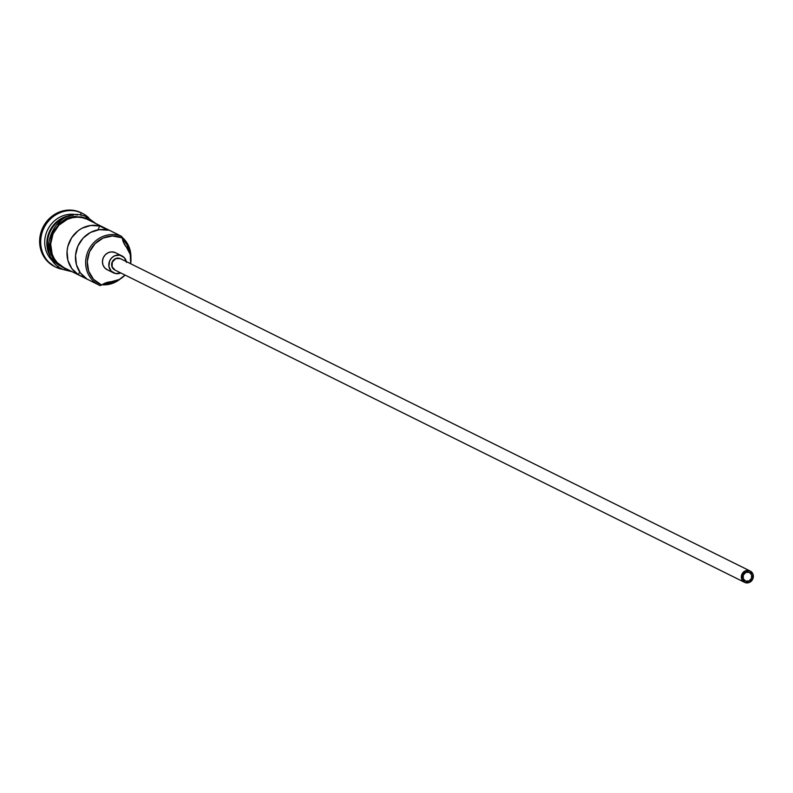 <?xml version="1.0" encoding="UTF-8"?>
<svg xmlns="http://www.w3.org/2000/svg" width="793" height="793" viewBox="0 0 793 793"><rect width="100%" height="100%" fill="white"/><g stroke="black" fill="none" stroke-linecap="round" stroke-linejoin="round"><path stroke-width="1.19" d="M89.034 220.216L121.676 236.403L122.271 238.069L121.676 236.403L121.597 237.771A25.584 23.721 -63.6 0 1 122.271 238.069L123.688 242.846L126.305 246.97A20.846 19.329 -63.6 0 1 130.667 263.742L130.25 254.424L126.305 246.97A18.953 17.575 -63.6 0 1 122.271 238.069A25.584 23.721 116.4 0 0 121.597 237.771L112.467 235.987L103.169 238.039L95.11 243.629L89.53 251.887L87.28 261.571L88.677 271.196L93.544 279.305L101.108 284.657A25.584 23.721 116.4 0 0 101.791 284.935L100.186 285.599L101.108 284.657A25.584 23.721 -63.6 0 1 89.53 251.887A25.584 23.721 -63.6 0 1 121.597 237.771L121.676 236.403A26.853 24.89 116.4 0 0 88.033 251.212A26.853 24.89 116.4 0 0 100.186 285.599L101.791 284.935A25.584 23.721 -63.6 0 1 101.108 284.657L100.186 285.599A26.853 24.89 -63.6 0 1 98.996 285.054A26.853 24.89 -63.6 0 1 88.32 250.578A26.853 24.89 -63.6 0 1 121.676 236.403L86.695 219.056A26.853 24.89 116.4 0 0 53.339 233.221A26.853 24.89 116.4 0 0 64.015 267.707L98.996 285.054M745.509 581.041L743.21 578.553L743.368 574.975L745.886 572.407L749.306 572.358A4.738 4.391 -63.6 0 1 751.397 578.543A4.738 4.391 -63.6 0 1 745.301 580.952A4.738 4.391 -63.6 0 1 749.306 572.358L751.605 574.856L751.447 578.434L748.919 580.991L745.509 581.041M115.183 270.155L112.11 266.835L112.328 262.067L115.689 258.647L120.239 258.577L749.93 570.91A6.314 5.858 -63.6 0 1 752.726 579.158A6.314 5.858 -63.6 0 1 744.597 582.359A6.314 5.858 -63.6 0 1 749.93 570.91L120.239 258.577A6.314 5.858 116.4 0 0 114.906 270.026A6.314 5.858 116.4 0 0 115.183 270.155L744.33 582.221M115.144 252.531A9.476 8.782 116.4 0 0 103.377 257.537A9.476 8.782 116.4 0 0 107.144 269.699A9.476 8.782 116.4 0 0 107.561 269.898L104.755 267.915L102.951 264.912L102.436 261.343L103.268 257.755L105.34 254.702L108.324 252.63L111.763 251.867L115.59 252.739A9.476 8.782 116.4 0 0 115.144 252.531L121.507 255.683L115.144 252.531M126.543 262.414L124.313 257.666L119.852 255.177L114.678 255.782L111.694 257.854L109.632 260.917L108.889 266.319L111.119 271.067L115.57 273.555L120.774 272.941A9.476 8.782 -63.6 0 1 113.924 273.05A9.476 8.782 -63.6 0 1 113.498 272.861A9.476 8.782 -63.6 0 1 109.731 260.689A9.476 8.782 -63.6 0 1 121.507 255.683A9.476 8.782 -63.6 0 1 121.924 255.881A9.476 8.782 -63.6 0 1 126.384 261.621M56.937 267.677L58.236 266.349L56.937 267.677A30.005 27.824 -63.6 0 1 55.619 267.063A30.005 27.824 -63.6 0 1 43.684 228.523A30.005 27.824 -63.6 0 1 80.965 212.683A30.005 27.824 116.4 0 0 43.357 229.246A30.005 27.824 116.4 0 0 56.937 267.677A30.005 27.824 116.4 0 0 63.371 269.491A30.005 27.824 -63.6 0 1 56.937 267.677M54.648 266.587L46.995 260.867L43.684 256.436L41.295 251.361L39.937 245.83L39.65 240.071L40.443 234.292L42.297 228.711L45.132 223.567L48.839 219.027L53.29 215.29L58.285 212.474L63.658 210.72L69.189 210.066L74.681 210.551L80.965 212.683L80.807 215.309L80.965 212.683L79.905 212.157A30.005 27.824 116.4 0 0 42.624 227.997A30.005 27.824 116.4 0 0 54.558 266.537A30.005 27.824 116.4 0 0 55.084 266.795M54.182 262.324A26.853 24.89 -63.6 0 1 47.709 229.643A26.853 24.89 -63.6 0 1 77.645 215.032A26.853 24.89 116.4 0 0 47.709 229.643A26.853 24.89 116.4 0 0 54.182 262.324M108.155 230.218A26.853 24.89 116.4 0 0 77.853 246.167A26.853 24.89 116.4 0 0 86.883 278.928L78.398 274.725A26.853 24.89 -63.6 0 1 69.378 241.964A26.853 24.89 -63.6 0 1 99.68 226.015L108.155 230.218L99.234 229.673L90.501 232.438L83.057 238.178L77.853 246.167L75.543 255.386L76.415 264.684L80.361 272.871L86.883 278.928L78.398 274.725L71.876 268.668L67.93 260.481L67.058 251.183L67.831 246.484L71.648 237.741L78.071 230.773L82.016 228.235L90.749 225.47L99.68 226.015L108.155 230.218M69.754 216.023A26.853 24.89 116.4 0 0 50.207 255.445A26.853 24.89 116.4 0 1 69.754 216.023M51.733 258.667A26.853 24.89 -63.6 0 1 49.83 230.694A26.853 24.89 -63.6 0 1 73.243 215.29M67.445 269.412L65.076 268.54A1.576 0.595 113.1 0 1 63.926 269.729A1.576 0.595 -66.9 0 0 65.076 268.54A27.17 25.188 -63.6 0 1 52.784 233.747A27.17 25.188 -63.6 0 1 86.824 218.759A1.576 0.595 -66.9 0 0 86.913 217.044A1.576 0.595 113.1 0 1 86.824 218.759L91.304 221.297M97.995 229.861L99.68 226.015L97.995 229.861M103.695 283.795L110.118 283.151L116.174 280.801A25.584 23.721 -63.6 0 1 103.695 283.795M129.923 253.601L126.93 244.68L122.459 239.099A25.584 23.721 -63.6 0 1 129.864 253.205M81.035 216.786L85.763 218.234A1.576 0.595 113.1 0 1 86.913 217.044C55.867 201.848 31.442 257.755 63.916 269.729L72.044 271.692M81.748 213.039A30.005 27.824 116.4 0 0 81.223 212.772A30.005 27.824 116.4 0 0 79.905 212.157L81.322 212.821M80.965 212.683A30.005 27.824 -63.6 0 1 82.284 213.297A30.005 27.824 -63.6 0 1 88.905 218.006A30.005 27.824 116.4 0 0 80.965 212.683M76.069 216.34L71.053 216.925L66.196 218.521L57.641 224.449M54.291 228.553L50.048 238.267M49.325 243.501L49.582 248.715L50.811 253.72L52.972 258.32L55.976 262.334M65.076 268.54L60.764 266.131L57.037 262.86L54.033 258.845L51.872 254.246L50.643 249.25L50.385 244.026L52.784 233.747L58.702 224.974L67.256 219.046L72.113 217.451L77.129 216.866L82.095 217.312L86.824 218.759M117.562 234.322A26.853 24.89 -63.6 0 1 118.712 234.936A26.853 24.89 116.4 0 0 116.373 233.776A26.853 24.89 -63.6 0 1 117.562 234.322L87.874 219.602A26.853 24.89 116.4 0 0 86.695 219.056L82.016 217.619L77.109 217.183L72.163 217.758L67.355 219.334L58.9 225.192L53.052 233.866L50.683 244.026L52.16 254.127L54.291 258.667L57.255 262.632L64.094 267.747M94.882 282.972L65.195 268.252M121.924 237.137A26.853 24.89 -63.6 0 1 130.895 257.963A26.853 24.89 116.4 0 0 121.924 237.137M120.586 278.739A26.853 24.89 -63.6 0 1 102.049 284.766A26.853 24.89 116.4 0 0 120.586 278.739M101.791 284.935A18.953 17.575 -63.6 0 1 111.109 281.753L119.307 279.473L125.046 275.062A20.846 19.329 -63.6 0 1 111.109 281.753L106.282 282.685L101.791 284.935M60.516 265.972A26.853 24.89 -63.6 0 1 47.59 236.919A26.853 24.89 -63.6 0 1 72.411 215.319M79.647 271.86L78.398 274.725L79.647 271.86M115.966 252.937A9.476 8.782 116.4 0 0 115.56 252.729L121.924 255.881M120.794 258.855A6.314 5.858 116.4 0 0 120.239 258.577L121.24 259.142M744.875 582.488L749.425 582.429L752.795 579.009L753.003 574.241L749.93 570.91L745.38 570.98L742.02 574.4L741.812 579.168L744.875 582.488M114.906 270.026L744.597 582.359M107.144 269.699L113.498 272.861M54.558 266.537L55.619 267.063M86.913 217.044L95.913 223.586M81.223 212.772L82.284 213.297M120.516 258.706L750.208 571.039"/></g></svg>
